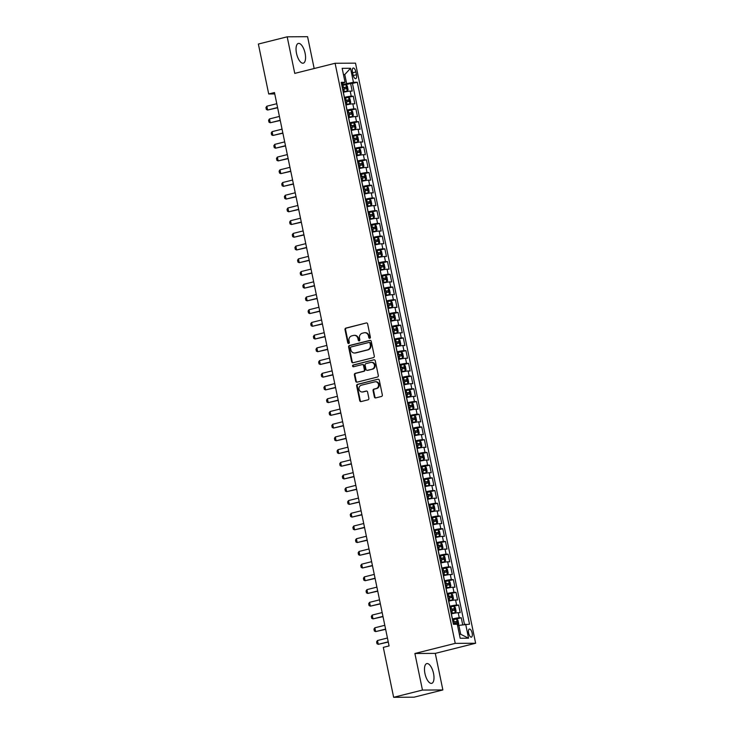<?xml version="1.0" encoding="UTF-8"?>
<svg xmlns="http://www.w3.org/2000/svg" width="734" height="734" viewBox="0 0 734 734"><rect width="100%" height="100%" fill="white"/><g stroke="black" fill="none" stroke-linecap="round" stroke-linejoin="round"><path stroke-width="1.1" d="M369.78 338.282A0.899 0.817 -90.3 0 0 370.386 337.209L367.642 323.942A1.284 1.156 -90.3 0 0 366.248 322.978L345.888 328.089A1.284 1.156 -90.3 0 0 345.008 329.621L347.76 342.888A0.899 0.817 -90.3 0 0 349.338 342.494L348.989 340.769A4.101 3.716 -90.3 0 1 351.779 335.869L353.476 335.447A4.101 3.716 -90.3 0 1 357.926 338.53L358.284 340.246A0.899 0.817 -90.3 0 0 359.862 339.851L359.513 338.135A4.101 3.716 -90.3 0 1 362.302 333.227L364 332.805A4.101 3.716 -90.3 0 1 368.45 335.888L368.807 337.603A0.899 0.817 -90.3 0 0 369.78 338.282M433.537 673.445A10.175 4.202 75.9 0 0 426.766 663.6A10.175 4.202 75.9 0 0 424.94 673.5A10.175 4.202 75.9 0 0 431.72 683.345A10.175 4.202 75.9 0 0 433.537 673.445M305.105 53.27A10.175 4.202 75.9 0 0 298.334 43.425A10.175 4.202 75.9 0 0 296.508 53.325A10.175 4.202 75.9 0 0 303.289 63.17A10.175 4.202 75.9 0 0 305.105 53.27M472.146 633.084A4.175 1.725 75.9 0 0 469.365 629.047A4.175 1.725 75.9 0 0 468.622 633.103A4.175 1.725 75.9 0 0 471.402 637.14A4.175 1.725 75.9 0 0 472.146 633.084M374.368 396.929A1.284 1.156 -90.3 0 0 375.753 397.901L381.469 396.461A1.284 1.156 -90.3 0 0 382.341 394.929L379.285 380.194A1.284 1.156 -90.3 0 0 377.9 379.23L357.531 384.341A1.284 1.156 -90.3 0 0 356.66 385.873L359.715 400.608A1.284 1.156 -90.3 0 0 361.1 401.571L368 399.837A1.284 1.156 -90.3 0 0 368.881 398.305L367.569 392.002A1.284 1.156 -90.3 0 0 366.183 391.038L362.761 391.901A3.422 3.101 -90.3 0 1 358.981 388.947A3.422 3.101 -90.3 0 1 361.376 385.212L374.78 381.854A3.422 3.101 -90.3 0 1 378.56 384.799A3.422 3.101 -90.3 0 1 376.166 388.534L373.927 389.093A1.284 1.156 -90.3 0 0 373.055 390.626L374.368 396.929L374.918 396.929A1.284 1.156 -90.3 0 0 375.78 397.892M414.893 653.499L422.463 690.07L393.644 697.3L414.049 697.181L442.868 689.951L435.29 653.379L475.632 643.25L455.236 643.369L414.893 653.499L435.29 653.379M314.17 68.528L307.583 36.7L287.187 36.819L294.756 73.391L335.099 63.271L455.236 643.369M287.187 36.819L258.368 44.049L268.708 93.98L274.764 93.943M393.644 697.3L383.304 647.37L389.075 645.92L274.47 92.539L268.708 93.98M373.423 357.632A1.284 1.156 -90.3 0 0 374.294 356.1L371.248 341.365A1.284 1.156 -90.3 0 0 369.853 340.392L349.494 345.503A1.284 1.156 -90.3 0 0 348.622 347.035L351.669 361.77A1.284 1.156 -90.3 0 0 353.063 362.743L373.423 357.632M375.267 360.779L378.322 375.514A1.284 1.156 -90.3 0 1 377.45 377.047L357.082 382.157A1.284 1.156 -90.3 0 1 355.687 381.194L354.384 374.881A1.284 1.156 -90.3 0 1 355.256 373.349L363.513 371.285A1.284 1.156 -90.3 0 0 364.394 369.743L363.523 365.569A1.284 1.156 -90.3 0 0 362.137 364.596L353.531 366.761A0.899 0.817 -90.3 0 1 353.173 365.009L373.881 359.816A1.284 1.156 -90.3 0 1 375.267 360.779M462.695 624.717L461.264 617.78L456.309 619.019M452.337 618.982L452.438 618.955A5.221 0.477 -11.7 0 1 459.255 617.789L458.199 612.697L460.209 612.688L458.631 605.055L453.676 606.293M449.703 606.266L449.795 606.238A5.221 0.477 -11.7 0 1 456.612 605.064L455.566 599.981L457.576 599.962L455.998 592.329L451.043 593.577M447.07 593.54L447.162 593.512A5.221 0.477 -11.7 0 1 453.979 592.347L452.924 587.255L454.942 587.246L453.355 579.612L448.41 580.851M444.428 580.814L444.529 580.796A5.221 0.477 -11.7 0 1 451.346 579.621L450.291 574.538L452.309 574.52L450.722 566.887L445.777 568.134M441.795 568.098L441.896 568.07A5.221 0.477 -11.7 0 1 448.713 566.905L447.657 561.813L449.667 561.804L448.089 554.17L443.143 555.409M439.161 555.372L439.262 555.354A5.221 0.477 -11.7 0 1 446.079 554.179L445.024 549.096L447.034 549.078L445.455 541.444L440.501 542.692M436.528 542.655L436.629 542.628A5.221 0.477 -11.7 0 1 443.446 541.463L442.391 536.37L444.4 536.361L442.822 528.728L437.868 529.966M433.895 529.93L433.996 529.911A5.221 0.477 -11.7 0 1 440.813 528.737L439.758 523.645L441.767 523.636L440.189 516.002L435.234 517.25M431.262 517.213L431.363 517.186A5.221 0.477 -11.7 0 1 438.17 516.02L437.125 510.928L439.134 510.919L437.556 503.285L432.601 504.524M428.628 504.487L428.72 504.46A5.221 0.477 -11.7 0 1 435.537 503.295L434.482 498.202L436.501 498.193L434.913 490.56L429.968 491.808M425.986 491.771L426.087 491.743A5.221 0.477 -11.7 0 1 432.904 490.569L431.849 485.486L433.867 485.477L432.28 477.843L427.335 479.082M423.353 479.045L423.454 479.018A5.221 0.477 -11.7 0 1 430.271 477.852L429.216 472.76L431.225 472.751L429.647 465.117L424.702 466.356M420.72 466.329L420.821 466.301A5.221 0.477 -11.7 0 1 427.638 465.127L426.582 460.044L428.592 460.025L427.014 452.401L422.068 453.64M418.086 453.603L418.187 453.575A5.221 0.477 -11.7 0 1 425.004 452.41L423.949 447.318L425.959 447.309L424.38 439.675L419.426 440.914M415.453 440.877L415.554 440.859A5.221 0.477 -11.7 0 1 422.371 439.684L421.316 434.601L423.325 434.583L421.747 426.949L416.793 428.197M412.82 428.161L412.921 428.133A5.221 0.477 -11.7 0 1 419.729 426.968L418.683 421.876L420.692 421.867L419.114 414.233L414.159 415.472M410.187 415.435L410.278 415.416A5.221 0.477 -11.7 0 1 417.096 414.242L416.04 409.159L418.059 409.141L416.472 401.507L411.526 402.755M407.544 402.718L407.645 402.691A5.221 0.477 -11.7 0 1 414.462 401.526L413.407 396.433L415.426 396.424L413.838 388.791L408.893 390.029M404.911 389.993L405.012 389.974A5.221 0.477 -11.7 0 1 411.829 388.8L410.774 383.717L412.783 383.698L411.205 376.065L406.26 377.313M402.278 377.276L402.379 377.248A5.221 0.477 -11.7 0 1 409.196 376.083L408.141 370.991L410.15 370.982L408.572 363.348L403.627 364.587M399.645 364.55L399.746 364.532A5.221 0.477 -11.7 0 1 406.563 363.358L405.507 358.265L407.517 358.256L405.939 350.623L400.984 351.87M397.011 351.834L397.112 351.806A5.221 0.477 -11.7 0 1 403.929 350.641L402.874 345.549L404.884 345.54L403.305 337.906L398.351 339.145M394.378 339.108L394.479 339.08A5.221 0.477 -11.7 0 1 401.287 337.915L400.241 332.823L402.25 332.814L400.672 325.18L395.718 326.419M391.745 326.391L391.837 326.364A5.221 0.477 -11.7 0 1 398.654 325.19L397.599 320.107L399.617 320.097L398.039 312.464L393.085 313.702M389.112 313.666L389.203 313.638A5.221 0.477 -11.7 0 1 396.021 312.473L394.965 307.381L396.984 307.372L395.397 299.738L390.451 300.977M386.469 300.949L386.57 300.922A5.221 0.477 -11.7 0 1 393.387 299.747L392.332 294.664L394.351 294.646L392.763 287.022L387.818 288.26M383.836 288.223L383.937 288.196A5.221 0.477 -11.7 0 1 390.754 287.031L389.699 281.939L391.708 281.929L390.13 274.296L385.185 275.534M381.203 275.498L381.304 275.479A5.221 0.477 -11.7 0 1 388.121 274.305L387.066 269.222L389.075 269.204L387.497 261.57L382.542 262.818M378.57 262.781L378.671 262.754A5.221 0.477 -11.7 0 1 385.488 261.588L384.433 256.496L386.442 256.487L384.864 248.854L379.909 250.092M375.936 250.055L376.037 250.037A5.221 0.477 -11.7 0 1 382.845 248.863L381.799 243.78L383.809 243.761L382.231 236.128L377.276 237.376M373.303 237.339L373.395 237.311A5.221 0.477 -11.7 0 1 380.212 236.146L379.157 231.054L381.175 231.045L379.597 223.411L374.643 224.65M370.67 224.613L370.762 224.595A5.221 0.477 -11.7 0 1 377.579 223.42L376.524 218.328L378.542 218.319L376.955 210.686L372.01 211.933M368.028 211.897L368.129 211.869A5.221 0.477 -11.7 0 1 374.946 210.704L373.89 205.612L375.909 205.603L374.322 197.969L369.376 199.208M365.394 199.171L365.495 199.153A5.221 0.477 -11.7 0 1 372.312 197.978L371.257 192.886L373.267 192.877L371.688 185.243L366.743 186.491M362.761 186.454L362.862 186.427A5.221 0.477 -11.7 0 1 369.679 185.252L368.624 180.169L370.633 180.16L369.055 172.527L364.101 173.765M360.128 173.729L360.229 173.701A5.221 0.477 -11.7 0 1 367.046 172.536L365.991 167.444L368 167.435L366.422 159.801L361.467 161.04M357.495 161.012L357.596 160.985A5.221 0.477 -11.7 0 1 364.413 159.81L363.358 154.727L365.367 154.709L363.789 147.084L358.834 148.323M354.861 148.286L354.953 148.259A5.221 0.477 -11.7 0 1 361.77 147.094L360.724 142.001L362.734 141.992L361.156 134.359L356.201 135.597M352.228 135.57L352.32 135.542A5.221 0.477 -11.7 0 1 359.137 134.368L358.082 129.285L360.1 129.267L358.513 121.633L353.568 122.881M349.586 122.844L349.687 122.817A5.221 0.477 -11.7 0 1 356.504 121.651L355.449 116.559L357.467 116.55L355.88 108.916L350.935 110.155M346.953 110.118L347.054 110.1A5.221 0.477 -11.7 0 1 353.871 108.926L352.815 103.843L354.825 103.824L353.247 96.191L351.237 96.209A5.221 0.477 168.3 0 0 344.42 97.374L344.319 97.402M348.301 97.439L353.247 96.191M458.199 612.697A5.221 0.477 168.3 0 0 451.382 613.872L451.282 613.89M455.566 599.981A5.221 0.477 168.3 0 0 448.749 601.146L448.648 601.174M452.924 587.255A5.221 0.477 168.3 0 0 446.107 588.429L446.015 588.448M450.291 574.538A5.221 0.477 168.3 0 0 443.474 575.704L443.382 575.731M447.657 561.813A5.221 0.477 168.3 0 0 440.84 562.987L440.739 563.006M445.024 549.096A5.221 0.477 168.3 0 0 438.207 550.261L438.106 550.289M442.391 536.37A5.221 0.477 168.3 0 0 435.574 537.536L435.473 537.563M439.758 523.645A5.221 0.477 168.3 0 0 432.941 524.819L432.84 524.847M437.125 510.928A5.221 0.477 168.3 0 0 430.308 512.093L430.207 512.121M434.482 498.202A5.221 0.477 168.3 0 0 427.674 499.377L427.573 499.404M431.849 485.486A5.221 0.477 168.3 0 0 425.032 486.651L424.94 486.679M429.216 472.76A5.221 0.477 168.3 0 0 422.399 473.935L422.298 473.953M426.582 460.044A5.221 0.477 168.3 0 0 419.765 461.209L419.664 461.236M423.949 447.318A5.221 0.477 168.3 0 0 417.132 448.492L417.031 448.511M421.316 434.601A5.221 0.477 168.3 0 0 414.499 435.767L414.398 435.794M418.683 421.876A5.221 0.477 168.3 0 0 411.866 423.05L411.765 423.068M416.04 409.159A5.221 0.477 168.3 0 0 409.233 410.324L409.132 410.352M413.407 396.433A5.221 0.477 168.3 0 0 406.59 397.608L406.498 397.626M410.774 383.717A5.221 0.477 168.3 0 0 403.957 384.882L403.865 384.91M408.141 370.991A5.221 0.477 168.3 0 0 401.324 372.156L401.223 372.184M405.507 358.265A5.221 0.477 168.3 0 0 398.69 359.44L398.59 359.467M402.874 345.549A5.221 0.477 168.3 0 0 396.057 346.714L395.956 346.742M400.241 332.823A5.221 0.477 168.3 0 0 393.424 333.998L393.323 334.025M397.599 320.107A5.221 0.477 168.3 0 0 390.791 321.272L390.69 321.299M394.965 307.381A5.221 0.477 168.3 0 0 388.148 308.555L388.057 308.574M392.332 294.664A5.221 0.477 168.3 0 0 385.515 295.83L385.423 295.857M389.699 281.939A5.221 0.477 168.3 0 0 382.882 283.113L382.781 283.131M387.066 269.222A5.221 0.477 168.3 0 0 380.249 270.387L380.148 270.415M384.433 256.496A5.221 0.477 168.3 0 0 377.615 257.671L377.515 257.689M381.799 243.78A5.221 0.477 168.3 0 0 374.982 244.945L374.881 244.972M379.157 231.054A5.221 0.477 168.3 0 0 372.349 232.228L372.248 232.247M376.524 218.328A5.221 0.477 168.3 0 0 369.707 219.503L369.615 219.53M373.89 205.612A5.221 0.477 168.3 0 0 367.073 206.777L366.982 206.804M371.257 192.886A5.221 0.477 168.3 0 0 364.44 194.06L364.339 194.088M368.624 180.169A5.221 0.477 168.3 0 0 361.807 181.335L361.706 181.362M365.991 167.444A5.221 0.477 168.3 0 0 359.174 168.618L359.073 168.646M363.358 154.727A5.221 0.477 168.3 0 0 356.541 155.892L356.44 155.92M360.724 142.001A5.221 0.477 168.3 0 0 353.907 143.176L353.806 143.194M358.082 129.285A5.221 0.477 168.3 0 0 351.265 130.45L351.173 130.478M355.449 116.559A5.221 0.477 168.3 0 0 348.632 117.734L348.54 117.752M352.815 103.843A5.221 0.477 168.3 0 0 345.998 105.008L345.897 105.035M352.467 71.96L353.045 74.758A4.046 1.67 75.9 0 0 355.742 78.666A4.046 1.67 75.9 0 0 356.467 74.74L355.889 71.941A4.046 1.67 75.9 0 0 353.192 68.023A4.046 1.67 75.9 0 0 352.467 71.96M475.632 643.25L355.504 63.152L335.099 63.271M459.365 634.286L460.704 634.277L458.86 625.377L469.531 624.184L357.302 82.245L353.439 82.272L341.686 84.676M465.668 624.203L468.567 638.204L460.19 638.25L457.291 624.258L453.428 624.276L341.2 82.346L345.063 82.318L342.163 68.326L350.54 68.28L353.439 82.272M464.484 624.414L352.458 83.465L350.613 83.474L352.192 91.108L350.182 91.117A5.221 0.477 168.3 0 0 343.365 92.291L343.264 92.31M353.871 108.926L355.88 108.916M356.504 121.651L358.513 121.633M359.137 134.368L361.156 134.359M361.77 147.094L363.789 147.084M364.413 159.81L366.422 159.801M367.046 172.536L369.055 172.527M369.679 185.252L371.688 185.243M372.312 197.978L374.322 197.969M374.946 210.704L376.955 210.686M377.579 223.42L379.597 223.411M380.212 236.146L382.231 236.128M382.845 248.863L384.864 248.854M385.488 261.588L387.497 261.57M388.121 274.305L390.13 274.296M390.754 287.031L392.763 287.022M393.387 299.747L395.397 299.738M396.021 312.473L398.039 312.464M398.654 325.19L400.672 325.18M401.287 337.915L403.305 337.906M403.929 350.641L405.939 350.623M406.563 363.358L408.572 363.348M409.196 376.083L411.205 376.065M411.829 388.8L413.838 388.791M414.462 401.526L416.472 401.507M417.096 414.242L419.114 414.233M419.729 426.968L421.747 426.949M422.371 439.684L424.38 439.675M425.004 452.41L427.014 452.401M427.638 465.127L429.647 465.117M430.271 477.852L432.28 477.843M432.904 490.569L434.913 490.56M435.537 503.295L437.556 503.285M438.17 516.02L440.189 516.002M440.813 528.737L442.822 528.728M443.446 541.463L445.455 541.444M446.079 554.179L448.089 554.17M448.713 566.905L450.722 566.887M451.346 579.621L453.355 579.612M453.979 592.347L455.998 592.329M456.612 605.064L458.631 605.055M459.255 617.789L461.264 617.78M458.86 625.377L457.585 625.698M346.622 83.437L344.778 74.538L343.448 74.547M343.512 74.85L344.778 74.538L350.54 68.28M341.493 83.759L345.063 82.318M422.463 690.07L442.868 689.951M345.659 84.713L350.613 83.474M352.458 83.465L357.302 82.245M468.567 638.204L460.704 634.277M369.872 338.246A0.899 0.817 -90.3 0 1 369.358 337.603L369 335.888A4.101 3.716 -90.3 0 0 365.358 332.695L364.807 332.704M354.283 335.337L354.834 335.337A4.101 3.716 -90.3 0 1 358.476 338.53L358.834 340.246A0.899 0.817 -90.3 0 0 359.357 340.888M366.248 322.978L346.439 328.08A1.284 1.156 -90.3 0 0 345.558 329.621L348.311 342.888A0.899 0.817 -90.3 0 0 348.833 343.53M370.386 340.402L350.045 345.503A1.284 1.156 -90.3 0 0 349.173 347.035L352.219 361.77A1.284 1.156 -90.3 0 0 353.082 362.734M369.945 343.136A0.899 0.817 -90.3 0 0 368.973 342.457L351.1 346.943A0.899 0.817 -90.3 0 0 350.485 348.017L350.861 349.824A4.101 3.716 -90.3 0 0 355.311 352.916L367.532 349.852A4.101 3.716 -90.3 0 0 370.321 344.943L369.945 343.136L370.496 343.127A0.899 0.817 -90.3 0 0 369.523 342.457M354.504 353.017L355.054 353.008A4.101 3.716 -90.3 0 0 355.862 352.907L355.311 352.916M370.496 343.127L370.872 344.943A4.101 3.716 -90.3 0 1 368.083 349.843L355.862 352.907M362.385 364.569L362.935 364.569A1.284 1.156 -90.3 0 1 364.073 365.56L364.945 369.743A1.284 1.156 -90.3 0 1 364.073 371.276L355.807 373.349A1.284 1.156 -90.3 0 0 354.935 374.881L356.247 381.185A1.284 1.156 -90.3 0 0 357.109 382.148M373.881 359.816L353.724 365.009A0.899 0.817 -90.3 0 0 353.65 366.725M372.092 369.129A3.422 3.101 -90.3 0 0 371.376 362.367A3.422 3.101 -90.3 0 0 370.707 362.449L365.982 363.633A1.284 1.156 -90.3 0 0 365.11 365.165L365.972 369.349A1.284 1.156 -90.3 0 0 367.367 370.312L372.643 369.129A3.422 3.101 -90.3 0 0 371.927 362.357L371.376 362.367M367.413 370.312A1.284 1.156 -90.3 0 0 367.918 370.312L367.367 370.312M372.643 369.129L367.918 370.312M375.45 381.772L376.001 381.763A3.422 3.101 -90.3 0 1 376.716 388.534L374.487 389.093A1.284 1.156 -90.3 0 0 373.606 390.626L374.918 396.929M362.082 391.984L362.642 391.974A3.422 3.101 -90.3 0 0 363.312 391.892L362.761 391.901M366.706 391.038L363.312 391.892M377.9 379.23L358.082 384.341A1.284 1.156 -90.3 0 0 357.21 385.873L360.266 400.608A1.284 1.156 -90.3 0 0 361.128 401.571M343.173 91.878L347.274 91.034L348.09 89.787L347.301 85.97L345.934 84.704L341.824 85.364M347.246 91.062L343.145 91.722M342.65 89.309L346.191 88.686L345.879 87.153L342.328 87.777M342.356 87.933L344.218 87.575L344.53 89.098M276.782 103.714L266.827 106.21L267.626 110.027L277.571 107.531M266.827 106.21L265.947 107.54L266.341 109.449L267.626 110.027L277.626 107.76M345.815 104.595L349.879 103.788L350.724 102.503L349.934 98.686L348.567 97.42L344.466 98.09M348.604 97.457L349.907 103.751L345.778 104.448M345.283 102.026L348.824 101.402L348.512 99.879L344.962 100.503M344.998 100.659L346.852 100.292L347.164 101.824M279.415 116.431L269.47 118.936L270.259 122.752L280.214 120.248M269.47 118.936L268.58 120.257L268.974 122.165L270.259 122.752L280.26 120.486M348.448 117.321L352.54 116.477L353.357 115.229L352.568 111.412L351.201 110.146L347.099 110.806M352.513 116.504L348.411 117.165M347.916 114.752L351.458 114.128L351.146 112.605L347.595 113.229M347.632 113.375L349.485 113.018L349.806 114.541M282.058 129.156L272.103 131.652L272.892 135.469L282.847 132.973M272.103 131.652L271.213 132.982L271.608 134.891L272.892 135.469L282.893 133.203M351.081 130.037L355.155 129.23L355.99 127.945L355.201 124.129L353.834 122.862L349.733 123.532M355.155 129.23L351.045 129.89M350.549 127.468L354.1 126.844L353.779 125.321L350.228 125.945M350.265 126.101L352.118 125.734L352.439 127.266M284.691 141.882L274.736 144.378L275.525 148.195L285.48 145.69M274.736 144.378L273.846 145.699L274.241 147.607L275.525 148.195L285.526 145.928M353.715 142.763L357.788 141.946L358.623 140.671L357.834 136.854L356.467 135.588L352.366 136.249M357.788 141.946L353.687 142.607M353.182 140.194L356.733 139.57L356.412 138.047L352.87 138.671M352.898 138.818L354.751 138.46L355.072 139.983M287.324 154.599L277.369 157.094L278.158 160.911L288.113 158.416M277.369 157.094L276.479 158.425L276.874 160.333L278.158 160.911L288.159 158.645M356.348 155.489L360.422 154.672L361.256 153.388L360.467 149.571L359.1 148.314L354.999 148.974M360.422 154.672L356.32 155.333M355.816 152.92L359.366 152.296L359.045 150.764L355.504 151.387M355.531 151.543L357.394 151.186L357.706 152.709M289.958 167.324L280.003 169.82L280.792 173.637L290.747 171.141M280.003 169.82L279.113 171.141L279.516 173.05L280.792 173.637L290.792 171.371M358.981 168.205L363.055 167.389L363.899 166.113L363.101 162.297L361.734 161.03L357.632 161.691M363.055 167.389L358.954 168.058M358.449 165.636L362 165.012L361.678 163.489L358.137 164.113M358.164 164.26L360.027 163.902L360.339 165.425M292.591 180.041L282.636 182.537L283.425 186.353L293.38 183.858M282.636 182.537L281.755 183.867L282.15 185.775L283.425 186.353L293.426 184.087M361.614 180.931L365.716 180.078L366.532 178.839L365.743 175.022L364.403 173.784L360.266 174.417M365.688 180.114L361.587 180.775M361.082 178.362L364.633 177.738L364.321 176.206L360.77 176.83M360.798 176.986L362.66 176.628L362.972 178.151M364.403 173.784L365.716 180.078M295.224 192.767L285.269 195.262L286.067 199.079L296.013 196.584M285.269 195.262L284.388 196.593L284.783 198.501L286.067 199.079L296.068 196.813M364.257 193.648L368.321 192.831L369.165 191.556L368.376 187.739L367.009 186.473L362.908 187.133M367.046 186.509L368.349 192.803L364.22 193.501M363.725 191.079L367.266 190.455L366.954 188.932L363.403 189.555M363.44 189.702L365.293 189.344L365.605 190.877M297.857 205.483L287.911 207.979L288.701 211.796L298.655 209.3M287.911 207.979L287.022 209.309L287.416 211.218L288.701 211.796L298.701 209.529M366.89 206.373L370.982 205.52L371.799 204.281L371.009 200.465L369.642 199.198L365.541 199.859M370.954 205.557L366.853 206.217M366.358 203.804L369.899 203.18L369.587 201.648L366.037 202.272M366.073 202.428L367.927 202.07L368.248 203.593M300.5 218.209L290.545 220.705L291.334 224.521L301.289 222.026M290.545 220.705L289.655 222.035L290.049 223.943L291.334 224.521L301.335 222.255M369.523 219.09L373.597 218.282L374.432 216.998L373.643 213.181L372.276 211.915L368.174 212.576M373.597 218.282L369.486 218.943M368.991 216.521L372.533 215.897L372.221 214.374L368.67 214.998M368.707 215.145L370.56 214.787L370.881 216.319M303.133 230.926L293.178 233.421L293.967 237.238L303.922 234.742M293.178 233.421L292.288 234.752L292.683 236.66L293.967 237.238L303.968 234.972M372.156 231.816L376.23 230.999L377.065 229.724L376.276 225.907L374.909 224.641L370.808 225.301M376.23 230.999L372.129 231.66M371.624 229.247L375.175 228.623L374.854 227.09L371.312 227.714M371.34 227.87L373.193 227.512L373.514 229.036M305.766 243.651L295.811 246.147L296.6 249.964L306.555 247.468M295.811 246.147L294.921 247.477L295.316 249.386L296.6 249.964L306.601 247.697M374.79 244.532L378.863 243.725L379.698 242.44L378.909 238.623L377.542 237.357L373.441 238.027M378.863 243.725L374.762 244.385M374.257 241.963L377.808 241.339L377.487 239.816L373.945 240.44M373.973 240.596L375.836 240.229L376.147 241.761M308.399 256.368L298.444 258.873L299.233 262.689L309.188 260.185M298.444 258.873L297.554 260.194L297.949 262.102L299.233 262.689L309.234 260.423M377.423 257.258L381.497 256.441L382.341 255.166L381.542 251.349L380.175 250.083L376.074 250.744M381.497 256.441L377.395 257.102M376.891 254.689L380.441 254.065L380.12 252.533L376.579 253.157M376.606 253.313L378.469 252.955L378.781 254.478M311.032 269.094L301.078 271.589L301.867 275.406L311.822 272.91M301.078 271.589L300.197 272.92L300.591 274.828L301.867 275.406L311.867 273.14M380.056 269.974L384.13 269.167L384.974 267.882L384.185 264.066L382.845 262.836L378.707 263.469M384.13 269.167L380.029 269.828M379.524 267.405L383.075 266.781L382.763 265.258L379.212 265.882M379.239 266.038L381.102 265.671L381.414 267.204M382.845 262.836L384.148 269.13M313.666 281.81L303.711 284.315L304.509 288.132L314.455 285.627M303.711 284.315L302.83 285.636L303.225 287.544L304.509 288.132L314.51 285.865M382.698 282.7L386.79 281.856L387.607 280.608L386.818 276.791L385.451 275.525L381.35 276.186M386.763 281.884L382.662 282.544M382.166 280.131L385.708 279.507L385.396 277.984L381.845 278.608M381.882 278.755L383.735 278.397L384.047 279.92M316.299 294.536L306.353 297.031L307.142 300.848L317.097 298.353M306.353 297.031L305.463 298.362L305.858 300.27L307.142 300.848L317.143 298.582M385.332 295.426L389.424 294.573L390.24 293.325L389.451 289.508L388.084 288.251L383.983 288.912M389.396 294.609L385.295 295.27M384.799 292.848L388.341 292.224L388.029 290.701L384.478 291.325M384.515 291.481L386.368 291.114L386.69 292.646M318.941 307.262L308.986 309.757L309.776 313.574L319.73 311.069M308.986 309.757L308.096 311.078L308.491 312.987L309.776 313.574L319.776 311.308M387.965 308.142L392.039 307.326L392.873 306.05L392.084 302.234L390.717 300.968L386.616 301.628M390.754 300.995L392.057 307.298L387.928 307.986M387.433 305.573L390.974 304.949L390.662 303.426L387.112 304.05M387.148 304.197L389.002 303.839L389.323 305.362M321.575 319.978L311.62 322.474L312.409 326.291L322.364 323.795M311.62 322.474L310.73 323.804L311.124 325.712L312.409 326.291L322.409 324.024M390.598 320.868L394.672 320.052L395.507 318.767L394.718 314.959L393.351 313.693L389.249 314.354M394.672 320.052L390.571 320.712M390.066 318.299L393.617 317.675L393.296 316.143L389.754 316.767M389.782 316.923L391.635 316.565L391.956 318.088M324.208 332.704L314.253 335.199L315.042 339.016L324.997 336.521M314.253 335.199L313.363 336.521L313.757 338.429L315.042 339.016L325.043 336.75M393.231 333.585L397.305 332.768L398.14 331.493L397.351 327.676L395.984 326.41L391.883 327.07M397.305 332.768L393.204 333.438M392.699 331.016L396.25 330.392L395.929 328.869L392.387 329.493M392.415 329.639L394.277 329.282L394.589 330.805M326.841 345.42L316.886 347.916L317.675 351.733L327.63 349.237M316.886 347.916L315.996 349.246L316.391 351.155L317.675 351.733L327.676 349.467M395.865 346.31L399.938 345.494L400.782 344.218L399.984 340.402L398.617 339.136L394.516 339.796M399.938 345.494L395.837 346.154M395.332 343.741L398.883 343.117L398.562 341.585L395.02 342.209M395.048 342.365L396.911 342.007L397.222 343.53M329.474 358.146L319.519 360.642L320.308 364.459L330.263 361.963M319.519 360.642L318.639 361.972L319.033 363.881L320.308 364.459L330.309 362.192M398.498 359.027L402.571 358.21L403.416 356.935L402.627 353.118L401.259 351.852L397.149 352.513M402.571 358.21L398.47 358.88M397.966 356.458L401.516 355.834L401.204 354.311L397.654 354.935M397.681 355.082L399.544 354.724L399.856 356.256M332.107 370.863L322.153 373.358L322.951 377.175L332.897 374.679M322.153 373.358L321.272 374.689L321.666 376.597L322.951 377.175L332.952 374.909M401.14 371.753L405.232 370.909L406.049 369.661L405.26 365.844L403.893 364.578L399.791 365.238M405.205 370.936L401.103 371.597M400.608 369.184L404.15 368.56L403.838 367.028L400.287 367.651M400.324 367.807L402.177 367.45L402.489 368.973M334.741 383.588L324.795 386.084L325.584 389.901L335.53 387.405M324.795 386.084L323.905 387.414L324.3 389.323L325.584 389.901L335.585 387.635M403.773 384.469L407.865 383.625L408.682 382.377L407.893 378.56L406.526 377.294L402.425 377.955M407.838 383.662L403.737 384.322M403.241 381.9L406.783 381.276L406.471 379.753L402.92 380.377M402.957 380.524L404.81 380.166L405.131 381.698M337.374 396.305L327.428 398.801L328.217 402.617L338.172 400.122M327.428 398.801L326.538 400.131L326.933 402.039L328.217 402.617L338.218 400.351M406.407 397.195L410.48 396.378L411.315 395.103L410.526 391.286L409.159 390.02L405.058 390.681M409.196 390.048L410.499 396.351L406.37 397.039M405.874 394.626L409.416 394.002L409.104 392.47L405.553 393.094M405.59 393.25L407.443 392.892L407.765 394.415M340.016 409.031L330.061 411.526L330.851 415.343L340.805 412.847M330.061 411.526L329.171 412.857L329.566 414.765L330.851 415.343L340.851 413.077M409.04 409.911L413.114 409.104L413.948 407.82L413.159 404.003L411.792 402.737L407.691 403.406M413.114 409.104L409.012 409.765M408.508 407.342L412.058 406.719L411.737 405.196L408.196 405.819M408.223 405.975L410.077 405.608L410.398 407.141M342.65 421.747L332.695 424.252L333.484 428.069L343.439 425.564M332.695 424.252L331.805 425.573L332.199 427.482L333.484 428.069L343.484 425.803M411.673 422.637L415.747 421.821L416.582 420.545L415.793 416.728L414.426 415.462L410.324 416.123M415.747 421.821L411.646 422.481M411.141 420.068L414.692 419.444L414.371 417.921L410.829 418.545M410.856 418.692L412.71 418.334L413.031 419.857M345.283 434.473L335.328 436.969L336.117 440.785L346.072 438.29M335.328 436.969L334.438 438.299L334.832 440.207L336.117 440.785L346.118 438.519M414.306 435.354L418.38 434.546L419.215 433.262L418.426 429.445L417.059 428.179L412.958 428.849M417.096 428.216L418.398 434.51L414.279 435.207M413.774 432.785L417.325 432.161L417.004 430.638L413.462 431.262M413.49 431.418L415.352 431.051L415.664 432.583M347.916 447.189L337.961 449.694L338.75 453.511L348.705 451.006M337.961 449.694L337.08 451.015L337.475 452.924L338.75 453.511L348.751 451.245M416.94 448.079L421.013 447.263L421.857 445.988L421.059 442.171L419.701 440.905L415.591 441.565M421.013 447.263L416.912 447.923M416.407 445.51L419.958 444.887L419.646 443.364L416.095 443.987M416.123 444.134L417.985 443.776L418.297 445.299M350.549 459.915L340.594 462.411L341.393 466.228L351.338 463.732M340.594 462.411L339.714 463.741L340.108 465.65L341.393 466.228L351.393 463.961M419.582 460.805L423.674 459.952L424.491 458.704L423.702 454.887L422.334 453.63L418.233 454.291M423.646 459.989L419.545 460.649M419.05 458.236L422.591 457.612L422.279 456.08L418.729 456.704M418.756 456.86L420.619 456.493L420.931 458.025M353.182 472.641L343.228 475.137L344.026 478.953L353.971 476.458M343.228 475.137L342.347 476.458L342.741 478.366L344.026 478.953L354.027 476.687M422.215 473.522L426.307 472.678L427.124 471.43L426.335 467.613L425.004 466.384L420.866 467.007M426.28 472.705L422.178 473.366M421.683 470.953L425.225 470.329L424.913 468.806L421.362 469.43M421.399 469.577L423.252 469.219L423.564 470.742M425.004 466.384L426.307 472.678M355.816 485.358L345.87 487.853L346.659 491.67L356.614 489.174M345.87 487.853L344.98 489.183L345.375 491.092L346.659 491.67L356.66 489.404M424.848 486.247L428.913 485.431L429.757 484.146L428.968 480.339L427.601 479.073L423.5 479.733M428.913 485.431L424.812 486.091M424.316 483.678L427.858 483.055L427.546 481.522L423.995 482.146M424.032 482.302L425.885 481.944L426.206 483.467M358.458 498.083L348.503 500.579L349.292 504.396L359.247 501.9M348.503 500.579L347.613 501.909L348.008 503.808L349.292 504.396L359.293 502.129M427.482 498.964L431.555 498.147L432.39 496.872L431.601 493.055L430.234 491.789L426.133 492.45M431.555 498.147L427.445 498.817M426.949 496.395L430.5 495.771L430.179 494.248L426.628 494.872M426.665 495.019L428.518 494.661L428.839 496.184M361.091 510.8L351.136 513.295L351.925 517.112L361.88 514.617M351.136 513.295L350.246 514.626L350.641 516.534L351.925 517.112L361.926 514.846M430.115 511.69L434.189 510.873L435.023 509.598L434.234 505.781L432.867 504.515L428.766 505.175M434.189 510.873L430.087 511.534M429.583 509.121L433.133 508.497L432.812 506.965L429.271 507.589M429.298 507.744L431.152 507.387L431.473 508.91M363.725 523.525L353.77 526.021L354.559 529.838L364.514 527.342M353.77 526.021L352.88 527.351L353.274 529.26L354.559 529.838L364.559 527.572M432.748 524.406L436.822 523.59L437.657 522.314L436.868 518.498L435.501 517.231L431.399 517.892M435.537 517.268L436.84 523.562L432.721 524.26M432.216 521.837L435.767 521.213L435.446 519.69L431.904 520.314M431.931 520.461L433.794 520.103L434.106 521.635M366.358 536.242L356.403 538.738L357.192 542.554L367.147 540.059M356.403 538.738L355.513 540.068L355.917 541.976L357.192 542.554L367.193 540.288M435.381 537.132L439.455 536.315L440.299 535.04L439.501 531.223L438.134 529.957L434.033 530.618M439.455 536.315L435.354 536.976M434.849 534.563L438.4 533.939L438.079 532.407L434.537 533.031M434.565 533.187L436.427 532.829L436.739 534.352M368.991 548.968L359.036 551.463L359.825 555.28L369.78 552.785M359.036 551.463L358.155 552.794L358.55 554.702L359.825 555.28L369.835 553.014M438.014 549.849L442.116 549.004L442.932 547.757L442.143 543.94L440.776 542.674L436.666 543.334M442.088 549.041L437.987 549.702M437.482 547.28L441.033 546.656L440.721 545.133L437.17 545.757M437.198 545.903L439.06 545.546L439.372 547.078M371.624 561.684L361.669 564.189L362.468 567.997L372.413 565.501M361.669 564.189L360.789 565.51L361.183 567.419L362.468 567.997L372.468 565.731M440.657 562.574L444.749 561.73L445.566 560.482L444.776 556.666L443.446 555.427L439.308 556.06M444.721 561.758L440.62 562.418M440.125 560.005L443.666 559.381L443.354 557.849L439.804 558.473M439.84 558.629L441.694 558.271L442.006 559.794M443.446 555.427L444.749 561.73M374.257 574.41L364.312 576.906L365.101 580.722L375.056 578.227M364.312 576.906L363.422 578.236L363.816 580.144L365.101 580.722L375.102 578.456M443.29 575.291L447.382 574.447L448.199 573.199L447.41 569.382L446.043 568.116L441.941 568.786M447.355 574.483L443.253 575.144M442.758 572.722L446.3 572.098L445.988 570.575L442.437 571.199M442.474 571.355L444.327 570.988L444.648 572.52M376.9 587.127L366.945 589.631L367.734 593.448L377.689 590.943M366.945 589.631L366.055 590.953L366.45 592.861L367.734 593.448L377.735 591.182M445.923 588.017L449.997 587.2L450.832 585.925L450.043 582.108L448.676 580.842L444.575 581.502M449.997 587.2L445.887 587.861M445.391 585.448L448.942 584.824L448.621 583.301L445.07 583.925M445.107 584.071L446.96 583.714L447.281 585.237M379.533 599.852L369.578 602.348L370.367 606.165L380.322 603.669M369.578 602.348L368.688 603.678L369.083 605.587L370.367 606.165L380.368 603.899M448.557 600.733L452.63 599.926L453.465 598.641L452.676 594.824L451.309 593.558L447.208 594.228M451.346 593.595L452.649 599.889L448.529 600.586M448.024 598.164L451.575 597.54L451.254 596.017L447.712 596.641M447.74 596.797L449.593 596.43L449.914 597.962M382.166 612.569L372.211 615.074L373 618.89L382.955 616.386M372.211 615.074L371.321 616.395L371.716 618.303L373 618.89L383.001 616.624M451.19 613.459L455.263 612.642L456.098 611.367L455.309 607.55L453.942 606.284L449.841 606.945M455.263 612.642L451.162 613.303M450.658 610.89L454.208 610.266L453.887 608.743L450.346 609.367M450.373 609.514L452.236 609.156L452.548 610.679M384.799 625.295L374.845 627.79L375.634 631.607L385.589 629.111M374.845 627.79L373.955 629.121L374.358 631.029L375.634 631.607L385.634 629.341M457.539 625.46L458.741 624.084L457.943 620.267L456.576 619.01L452.474 619.67M453.291 623.616L456.842 622.992L456.52 621.459L452.979 622.083M453.006 622.239L454.869 621.872L455.181 623.405M387.433 638.02L377.478 640.516L378.267 644.333L388.222 641.837M377.478 640.516L376.597 641.837L376.992 643.746L378.267 644.333L388.268 642.066M452.438 618.955L451.382 613.872M449.795 606.238L448.749 601.146M447.162 593.512L446.107 588.429M444.529 580.796L443.474 575.704M441.896 568.07L440.84 562.987M439.262 555.354L438.207 550.261M436.629 542.628L435.574 537.536M433.996 529.911L432.941 524.819M431.363 517.186L430.308 512.093M428.72 504.46L427.674 499.377M426.087 491.743L425.032 486.651M423.454 479.018L422.399 473.935M420.821 466.301L419.765 461.209M418.187 453.575L417.132 448.492M415.554 440.859L414.499 435.767M412.921 428.133L411.866 423.05M410.278 415.416L409.233 410.324M407.645 402.691L406.59 397.608M405.012 389.974L403.957 384.882M402.379 377.248L401.324 372.156M399.746 364.532L398.69 359.44M397.112 351.806L396.057 346.714M394.479 339.08L393.424 333.998M391.837 326.364L390.791 321.272M389.203 313.638L388.148 308.555M386.57 300.922L385.515 295.83M383.937 288.196L382.882 283.113M381.304 275.479L380.249 270.387M378.671 262.754L377.615 257.671M376.037 250.037L374.982 244.945M373.395 237.311L372.349 232.228M370.762 224.595L369.707 219.503M368.129 211.869L367.073 206.777M365.495 199.153L364.44 194.06M362.862 186.427L361.807 181.335M360.229 173.701L359.174 168.618M357.596 160.985L356.541 155.892M354.953 148.259L353.907 143.176M352.32 135.542L351.265 130.45M349.687 122.817L348.632 117.734M347.054 110.1L345.998 105.008M344.42 97.374L343.365 92.291M351.237 96.209L350.182 91.117M352.632 72.758L355.889 71.941M353.247 75.547L356.467 74.74M369 335.888L368.45 335.888M358.834 340.246L358.284 340.246M358.476 338.53L357.926 338.53M348.311 342.888L347.76 342.888M345.558 329.621L345.008 329.621M346.439 328.08L345.888 328.089M369.358 337.603L368.807 337.603M352.219 361.77L351.669 361.77M349.173 347.035L348.622 347.035M350.045 345.503L349.494 345.503M370.358 340.392L369.853 340.392M368.083 349.843L367.532 349.852M370.872 344.943L370.321 344.943M356.247 381.185L355.687 381.194M354.935 374.881L354.384 374.881M355.807 373.349L355.256 373.349M364.073 371.276L363.513 371.285M364.945 369.743L364.394 369.743M364.073 365.56L363.523 365.569M353.724 365.009L353.173 365.009M373.606 390.626L373.055 390.626M374.487 389.093L373.927 389.093M376.716 388.534L376.166 388.534M366.679 391.038L366.183 391.038M360.266 400.608L359.715 400.608M357.21 385.873L356.66 385.873M358.082 384.341L357.531 384.341M347.274 91.034L345.962 84.731M343.475 87.548L342.971 85.135M344.292 91.493L343.787 89.08M344.218 87.575L345.879 87.153M346.109 100.274L345.604 97.851M346.925 104.219L346.42 101.797M346.852 100.292L348.512 99.879M352.54 116.477L351.237 110.173M348.742 112.99L348.237 110.577M349.558 116.935L349.054 114.522M349.485 113.018L351.146 112.605M355.173 129.193L353.871 122.899M351.375 125.716L350.87 123.294M352.192 129.661L351.687 127.239M352.118 125.734L353.779 125.321M357.807 141.919L356.504 135.616M354.008 138.432L353.513 136.019M354.825 142.378L354.329 139.965M354.751 138.46L356.412 138.047M360.44 154.635L359.137 148.341M356.641 151.158L356.146 148.736M357.458 155.103L356.963 152.681M357.394 151.186L359.045 150.764M363.073 167.361L361.77 161.067M359.275 163.875L358.779 161.462M360.091 167.82L359.596 165.407M360.027 163.902L361.678 163.489M361.917 176.6L361.412 174.178M362.734 180.546L362.229 178.123M362.66 176.628L364.321 176.206M364.55 189.317L364.046 186.904M365.367 193.262L364.862 190.849M365.293 189.344L366.954 188.932M370.982 205.52L369.679 199.226M367.183 202.043L366.679 199.63M368 205.988L367.495 203.566M367.927 202.07L369.587 201.648M373.615 218.246L372.312 211.952M369.817 214.768L369.312 212.346M370.633 218.704L370.129 216.291M370.56 214.787L372.221 214.374M376.248 230.971L374.946 224.668M372.45 227.485L371.954 225.072M373.267 231.43L372.771 229.008M373.193 227.512L374.854 227.09M378.882 243.688L377.579 237.394M375.083 240.211L374.588 237.788M375.9 244.147L375.404 241.734M375.836 240.229L377.487 239.816M381.515 256.414L380.212 250.111M377.716 252.927L377.221 250.514M378.533 256.872L378.038 254.459M378.469 252.955L380.12 252.533M380.359 265.653L379.854 263.231M381.175 269.598L380.671 267.176M381.102 265.671L382.763 265.258M386.79 281.856L385.478 275.553M382.992 278.369L382.487 275.956M383.809 282.315L383.304 279.902M383.735 278.397L385.396 277.984M389.424 294.573L388.121 288.279M385.625 291.095L385.121 288.673M386.442 295.04L385.937 292.618M386.368 291.114L388.029 290.701M388.258 303.812L387.754 301.399M389.075 307.757L388.57 305.344M389.002 303.839L390.662 303.426M394.69 320.015L393.387 313.721M390.892 316.537L390.396 314.115M391.708 320.483L391.213 318.061M391.635 316.565L393.296 316.143M397.323 332.741L396.021 326.447M393.525 329.254L393.029 326.841M394.341 333.199L393.846 330.786M394.277 329.282L395.929 328.869M399.957 345.457L398.654 339.163M396.158 341.98L395.663 339.558M396.975 345.925L396.479 343.503M396.911 342.007L398.562 341.585M402.59 358.183L401.287 351.889M398.791 354.696L398.296 352.283M399.617 358.642L399.113 356.229M399.544 354.724L401.204 354.311M405.232 370.909L403.92 364.605M401.434 367.422L400.929 365.009M402.25 371.367L401.746 368.945M402.177 367.45L403.838 367.028M407.865 383.625L406.563 377.331M404.067 380.148L403.562 377.726M404.884 384.084L404.379 381.671M404.81 380.166L406.471 379.753M406.7 392.864L406.196 390.451M407.517 396.81L407.012 394.387M407.443 392.892L409.104 392.47M413.132 409.067L411.829 402.773M409.333 405.59L408.829 403.168M410.15 409.526L409.645 407.113M410.077 405.608L411.737 405.196M415.765 421.793L414.462 415.49M411.967 418.307L411.471 415.894M412.783 422.252L412.288 419.839M412.71 418.334L414.371 417.921M414.6 431.032L414.104 428.61M415.416 434.978L414.921 432.555M415.352 431.051L417.004 430.638M421.032 447.235L419.729 440.932M417.233 443.749L416.738 441.336M418.05 447.694L417.554 445.281M417.985 443.776L419.646 443.364M423.674 459.952L422.362 453.658M419.876 456.475L419.371 454.052M420.692 460.42L420.187 457.998M420.619 456.493L422.279 456.08M422.509 469.191L422.004 466.778M423.325 473.136L422.821 470.723M423.252 469.219L424.913 468.806M428.94 485.394L427.638 479.1M425.142 481.917L424.637 479.495M425.959 485.862L425.454 483.44M425.885 481.944L427.546 481.522M431.574 498.12L430.271 491.826M427.775 494.633L427.271 492.22M428.592 498.579L428.087 496.166M428.518 494.661L430.179 494.248M434.207 510.836L432.904 504.542M430.408 507.359L429.913 504.946M431.225 511.304L430.73 508.882M431.152 507.387L432.812 506.965M433.042 520.076L432.546 517.663M433.858 524.021L433.363 521.608M433.794 520.103L435.446 519.69M439.473 536.288L438.17 529.985M435.675 532.801L435.179 530.388M436.491 536.747L435.996 534.324M436.427 532.829L438.079 532.407M442.116 549.004L440.804 542.71M438.317 545.527L437.813 543.105M439.134 549.463L438.629 547.05M439.06 545.546L440.721 545.133M440.951 558.244L440.446 555.831M441.767 562.189L441.262 559.767M441.694 558.271L443.354 557.849M447.382 574.447L446.079 568.153M443.584 570.969L443.079 568.547M444.4 574.905L443.896 572.492M444.327 570.988L445.988 570.575M450.015 587.172L448.713 580.869M446.217 583.686L445.712 581.273M447.034 587.631L446.529 585.218M446.96 583.714L448.621 583.301M448.85 596.412L448.355 593.99M449.667 600.357L449.171 597.935M449.593 596.43L451.254 596.017M455.282 612.615L453.979 606.312M451.483 609.128L450.988 606.715M452.3 613.074L451.805 610.66M452.236 609.156L453.887 608.743M457.915 625.331L456.612 619.037M454.117 621.854L453.621 619.432M454.621 624.276L454.438 623.377M454.869 621.872L456.52 621.459M369.697 342.429L369.147 342.439M367.661 370.34L367.11 370.349"/></g></svg>
